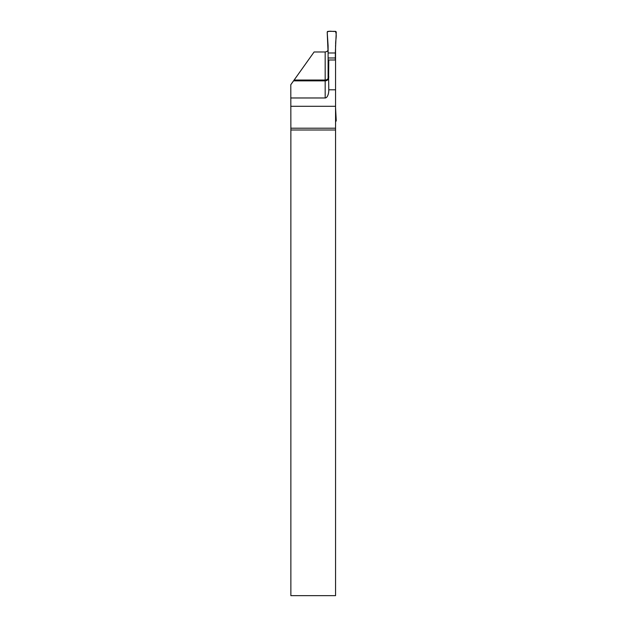 <?xml version="1.0" encoding="UTF-8"?>
<svg xmlns="http://www.w3.org/2000/svg" width="627" height="627" viewBox="0 0 627 627"><rect width="100%" height="100%" fill="white"/><g stroke="black" fill="none" stroke-linecap="round" stroke-linejoin="round"><path stroke-width="0.94" d="M328.783 89.802L328.783 90.014A7.955 3.613 -90 0 1 325.178 97.969L325.178 80.859C326.871 80.765 328.023 79.95 328.619 78.406L328.783 89.802L335.555 89.802L335.555 45.222M335.555 89.802L335.555 128.214L290.865 128.214L290.795 84.716L293.538 80.859L294.126 80.037L325.178 80.037A3.613 3.605 180 0 0 328.109 78.532M335.555 129.993L335.555 595.65L290.865 595.65L290.865 129.993L335.555 129.993L335.555 128.214M328.619 78.406L328.783 59.988L335.555 59.988M328.564 77.936A3.613 3.605 180 0 0 328.783 76.682M335.555 106.292L290.763 106.292M290.865 128.214L290.865 129.993M328.109 50.309L326.91 51.492L325.178 51.986L314.096 51.986L294.126 80.037M325.178 51.986L325.178 80.859L293.538 80.859M325.178 97.969L290.763 97.969M328.109 79.402L328.109 45.842L327.208 32.291A0.901 0.901 180 0 1 328.109 31.35L335.335 31.35A0.901 0.901 0 0 1 336.237 32.291L335.68 44.878C335.296 40.52 337.31 34.853 335.335 31.35C332.765 31.859 328.869 30.261 327.208 32.291L328.109 52.989L335.335 52.989L335.68 44.878L335.335 52.989L328.109 52.989M335.335 59.988L335.335 52.989M335.555 121.489A0.901 0.901 180 0 0 336.237 120.572L335.555 107.64M335.335 57.99L328.109 57.99"/></g></svg>
